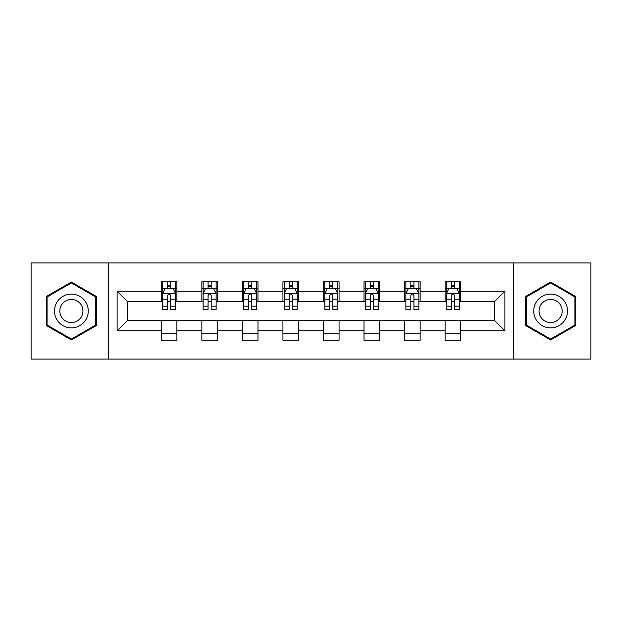 <?xml version="1.0" encoding="UTF-8"?>
<svg xmlns="http://www.w3.org/2000/svg" width="622" height="622" viewBox="0 0 622 622"><rect width="100%" height="100%" fill="white"/><g stroke="black" fill="none" stroke-linecap="round" stroke-linejoin="round"><path stroke-width="0.93" d="M513.453 359.081L590.9 359.081L590.9 262.919L513.453 262.919L513.453 359.081L108.547 359.081L108.547 262.919L31.1 262.919L31.1 359.081L108.547 359.081M513.453 262.919L108.547 262.919M460.692 291.252L460.692 281.766L445.103 281.766L445.103 291.252L420.153 291.252L420.153 281.766L404.557 281.766L404.557 291.252L379.614 291.252L379.614 281.766L364.018 281.766L364.018 291.252L339.068 291.252L339.068 281.766L323.471 281.766L323.471 291.252L298.529 291.252L298.529 281.766L282.932 281.766L282.932 291.252L257.982 291.252L257.982 281.766L242.386 281.766L242.386 291.252L217.443 291.252L217.443 281.766L201.847 281.766L201.847 291.252L176.897 291.252L176.897 281.766L161.308 281.766L161.308 291.252L117.123 291.252L117.123 330.748L127.518 320.353L161.308 320.353L161.308 340.234L176.897 340.234L176.897 320.353L201.847 320.353L201.847 340.234L217.443 340.234L217.443 320.353L242.386 320.353L242.386 340.234L257.982 340.234L257.982 320.353L282.932 320.353L282.932 340.234L298.529 340.234L298.529 320.353L323.471 320.353L323.471 340.234L339.068 340.234L339.068 320.353L364.018 320.353L364.018 340.234L379.614 340.234L379.614 320.353L404.557 320.353L404.557 340.234L420.153 340.234L420.153 320.353L445.103 320.353L445.103 340.234L460.692 340.234L460.692 320.353L494.482 320.353L494.482 301.647L460.692 301.647L460.692 291.252L504.877 291.252L504.877 330.748L460.692 330.748M445.103 330.748L420.153 330.748M404.557 330.748L379.614 330.748M364.018 330.748L339.068 330.748M323.471 330.748L298.529 330.748M282.932 330.748L257.982 330.748M242.386 330.748L217.443 330.748M201.847 330.748L176.897 330.748M161.308 330.748L117.123 330.748M445.103 291.252L445.103 301.647L420.153 301.647L420.153 291.252M404.557 291.252L404.557 301.647L379.614 301.647L379.614 291.252M364.018 291.252L364.018 301.647L339.068 301.647L339.068 291.252M323.471 291.252L323.471 301.647L298.529 301.647L298.529 291.252M282.932 291.252L282.932 301.647L257.982 301.647L257.982 291.252M242.386 291.252L242.386 301.647L217.443 301.647L217.443 291.252M201.847 291.252L201.847 301.647L176.897 301.647L176.897 291.252M161.308 291.252L161.308 301.647L127.518 301.647L117.123 291.252M127.518 301.647L127.518 320.353M504.877 330.748L494.482 320.353M494.482 301.647L504.877 291.252M161.308 288.258L162.606 288.258M167.543 288.258L170.661 288.258M175.598 288.258L176.897 288.258M161.308 301.382L162.606 301.382M167.543 301.382L170.661 301.382M175.598 301.382L176.897 301.382M161.308 320.618L176.897 320.618M161.308 333.742L176.897 333.742M201.847 320.618L217.443 320.618M201.847 333.742L217.443 333.742M201.847 288.258L203.145 288.258M208.082 288.258L211.2 288.258M216.137 288.258L217.443 288.258M201.847 301.382L203.145 301.382M208.082 301.382L211.2 301.382M216.137 301.382L217.443 301.382M242.386 320.618L257.982 320.618M242.386 333.742L257.982 333.742M242.386 288.258L243.692 288.258M248.629 288.258L251.747 288.258M256.684 288.258L257.982 288.258M242.386 301.382L243.692 301.382M248.629 301.382L251.747 301.382M256.684 301.382L257.982 301.382M282.932 320.618L298.529 320.618M282.932 333.742L298.529 333.742M282.932 288.258L284.231 288.258M289.168 288.258L292.286 288.258M297.223 288.258L298.529 288.258M282.932 301.382L284.231 301.382M289.168 301.382L292.286 301.382M297.223 301.382L298.529 301.382M323.471 320.618L339.068 320.618M323.471 333.742L339.068 333.742M323.471 288.258L324.777 288.258M329.714 288.258L332.832 288.258M337.769 288.258L339.068 288.258M323.471 301.382L324.777 301.382M329.714 301.382L332.832 301.382M337.769 301.382L339.068 301.382M364.018 320.618L379.614 320.618M364.018 333.742L379.614 333.742M364.018 288.258L365.316 288.258M370.253 288.258L373.371 288.258M378.308 288.258L379.614 288.258M364.018 301.382L365.316 301.382M370.253 301.382L373.371 301.382M378.308 301.382L379.614 301.382M404.557 320.618L420.153 320.618M404.557 333.742L420.153 333.742M404.557 288.258L405.863 288.258M410.8 288.258L413.918 288.258M418.855 288.258L420.153 288.258M404.557 301.382L405.863 301.382M410.8 301.382L413.918 301.382M418.855 301.382L420.153 301.382M445.103 320.618L460.692 320.618M445.103 333.742L460.692 333.742M445.103 288.258L446.402 288.258M451.339 288.258L454.457 288.258M459.394 288.258L460.692 288.258M445.103 301.382L446.402 301.382M451.339 301.382L454.457 301.382M459.394 301.382L460.692 301.382M71.382 339.962L96.464 325.477L96.464 296.523L71.382 282.038L46.3 296.523L46.3 325.477L71.382 339.962M575.7 296.523L550.618 282.038L525.536 296.523L525.536 325.477L550.618 339.962L575.7 325.477L575.7 296.523M170.661 285.14L167.543 285.14M175.598 306.18L170.661 306.18L170.661 309.437L175.598 309.437L175.598 293.584L173.002 288.39L165.203 288.39L162.606 293.584L162.606 309.437L167.543 309.437L167.543 306.18L162.606 306.18M162.606 293.584L162.606 281.766M175.598 293.584L175.598 281.766M167.543 288.39L167.543 281.766M170.661 281.766L170.661 288.39M170.661 306.18L170.661 295.536C169.619 293.537 168.585 293.537 167.543 295.536L167.543 306.18M86.015 319.444A16.895 16.895 0 0 0 79.826 296.367A16.895 16.895 0 0 0 56.75 302.556A16.895 16.895 0 0 0 62.939 325.633A16.895 16.895 0 0 0 86.015 319.444M81.396 316.785A11.561 11.561 0 0 0 77.167 300.986A11.561 11.561 0 0 0 61.368 305.215A11.561 11.561 0 0 0 65.598 321.014A11.561 11.561 0 0 0 81.396 316.785M47.085 325.026L47.085 296.974L71.382 282.94L95.679 296.974L95.679 325.026L71.382 339.06L47.085 325.026M550.618 294.105A16.895 16.895 0 0 0 533.723 311A16.895 16.895 0 0 0 550.618 327.895A16.895 16.895 0 0 0 567.513 311A16.895 16.895 0 0 0 550.618 294.105M550.618 299.439A11.561 11.561 0 0 0 539.049 311A11.561 11.561 0 0 0 550.618 322.561A11.561 11.561 0 0 0 562.179 311A11.561 11.561 0 0 0 550.618 299.439M574.915 325.026L550.618 339.06L526.321 325.026L526.321 296.974L550.618 282.94L574.915 296.974L574.915 325.026M211.2 285.14L208.082 285.14M216.137 306.18L211.2 306.18L211.2 309.437L216.137 309.437L216.137 293.584L213.54 288.39L205.742 288.39L203.145 293.584L203.145 309.437L208.082 309.437L208.082 306.18L203.145 306.18M203.145 293.584L203.145 281.766M216.137 293.584L216.137 281.766M208.082 288.39L208.082 281.766M211.2 281.766L211.2 288.39M211.2 306.18L211.2 295.536C210.166 293.537 209.124 293.537 208.082 295.536L208.082 306.18M251.747 285.14L248.629 285.14M256.684 306.18L251.747 306.18L251.747 309.437L256.684 309.437L256.684 293.584L254.087 288.39L246.289 288.39L243.692 293.584L243.692 309.437L248.629 309.437L248.629 306.18L243.692 306.18M243.692 293.584L243.692 281.766M256.684 293.584L256.684 281.766M248.629 288.39L248.629 281.766M251.747 281.766L251.747 288.39M251.747 306.18L251.747 295.536C250.705 293.537 249.671 293.537 248.629 295.536L248.629 306.18M292.286 285.14L289.168 285.14M297.223 306.18L292.286 306.18L292.286 309.437L297.223 309.437L297.223 293.584L294.626 288.39L286.828 288.39L284.231 293.584L284.231 309.437L289.168 309.437L289.168 306.18L284.231 306.18M284.231 293.584L284.231 281.766M297.223 293.584L297.223 281.766M289.168 288.39L289.168 281.766M292.286 281.766L292.286 288.39M292.286 306.18L292.286 295.536C291.252 293.537 290.21 293.537 289.168 295.536L289.168 306.18M332.832 285.14L329.714 285.14M337.769 306.18L332.832 306.18L332.832 309.437L337.769 309.437L337.769 293.584L335.172 288.39L327.374 288.39L324.777 293.584L324.777 309.437L329.714 309.437L329.714 306.18L324.777 306.18M324.777 293.584L324.777 281.766M337.769 293.584L337.769 281.766M329.714 288.39L329.714 281.766M332.832 281.766L332.832 288.39M332.832 306.18L332.832 295.536C331.79 293.537 330.756 293.537 329.714 295.536L329.714 306.18M373.371 285.14L370.253 285.14M378.308 306.18L373.371 306.18L373.371 309.437L378.308 309.437L378.308 293.584L375.711 288.39L367.913 288.39L365.316 293.584L365.316 309.437L370.253 309.437L370.253 306.18L365.316 306.18M365.316 293.584L365.316 281.766M378.308 293.584L378.308 281.766M370.253 288.39L370.253 281.766M373.371 281.766L373.371 288.39M373.371 306.18L373.371 295.536C372.337 293.537 371.295 293.537 370.253 295.536L370.253 306.18M413.918 285.14L410.8 285.14M418.855 306.18L413.918 306.18L413.918 309.437L418.855 309.437L418.855 293.584L416.258 288.39L408.46 288.39L405.863 293.584L405.863 309.437L410.8 309.437L410.8 306.18L405.863 306.18M405.863 293.584L405.863 281.766M418.855 293.584L418.855 281.766M410.8 288.39L410.8 281.766M413.918 281.766L413.918 288.39M413.918 306.18L413.918 295.536C412.876 293.537 411.842 293.537 410.8 295.536L410.8 306.18M454.457 285.14L451.339 285.14M459.394 306.18L454.457 306.18L454.457 309.437L459.394 309.437L459.394 293.584L456.797 288.39L448.998 288.39L446.402 293.584L446.402 309.437L451.339 309.437L451.339 306.18L446.402 306.18M446.402 293.584L446.402 281.766M459.394 293.584L459.394 281.766M451.339 288.39L451.339 281.766M454.457 281.766L454.457 288.39M454.457 306.18L454.457 295.536C453.422 293.537 452.381 293.537 451.339 295.536L451.339 306.18M175.536 293.46L162.669 293.46M162.606 288.701L165.048 288.701M173.157 288.701L175.598 288.701M167.543 299.213L162.606 299.213M175.598 299.213L170.661 299.213M170.661 286.796L167.543 286.796M216.075 293.46L203.207 293.46M203.145 288.701L205.587 288.701M213.696 288.701L216.137 288.701M208.082 299.213L203.145 299.213M216.137 299.213L211.2 299.213M211.2 286.796L208.082 286.796M256.622 293.46L243.754 293.46M243.692 288.701L246.133 288.701M254.242 288.701L256.684 288.701M248.629 299.213L243.692 299.213M256.684 299.213L251.747 299.213M251.747 286.796L248.629 286.796M297.16 293.46L284.293 293.46M284.231 288.701L286.672 288.701M294.781 288.701L297.223 288.701M289.168 299.213L284.231 299.213M297.223 299.213L292.286 299.213M292.286 286.796L289.168 286.796M337.707 293.46L324.839 293.46M324.777 288.701L327.219 288.701M335.328 288.701L337.769 288.701M329.714 299.213L324.777 299.213M337.769 299.213L332.832 299.213M332.832 286.796L329.714 286.796M378.246 293.46L365.378 293.46M365.316 288.701L367.757 288.701M375.867 288.701L378.308 288.701M370.253 299.213L365.316 299.213M378.308 299.213L373.371 299.213M373.371 286.796L370.253 286.796M418.793 293.46L405.925 293.46M405.863 288.701L408.304 288.701M416.413 288.701L418.855 288.701M410.8 299.213L405.863 299.213M418.855 299.213L413.918 299.213M413.918 286.796L410.8 286.796M459.331 293.46L446.464 293.46M446.402 288.701L448.843 288.701M456.952 288.701L459.394 288.701M451.339 299.213L446.402 299.213M459.394 299.213L454.457 299.213M454.457 286.796L451.339 286.796"/></g></svg>
